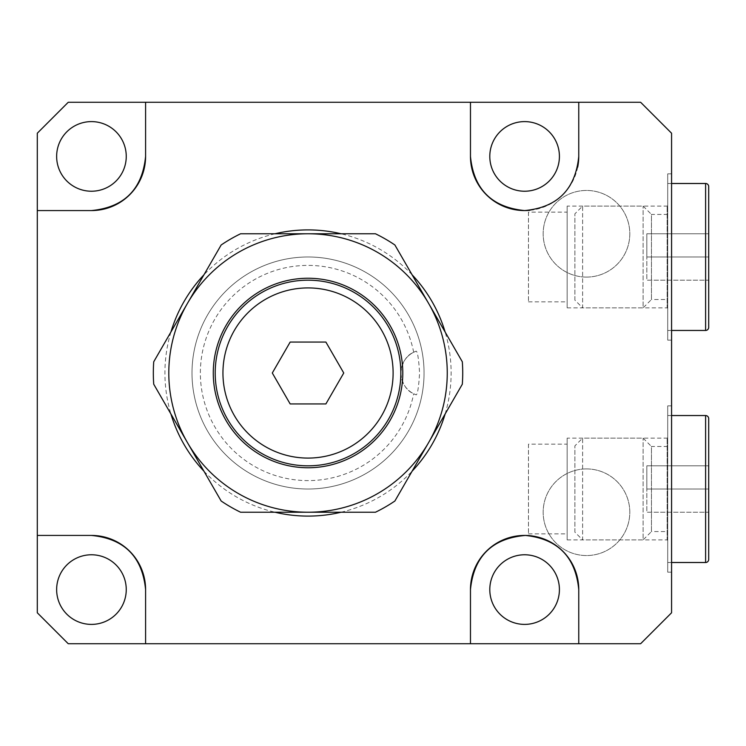 <?xml version="1.0" encoding="UTF-8"?>
<svg xmlns="http://www.w3.org/2000/svg" width="746" height="746" viewBox="0 0 746 746"><rect width="100%" height="100%" fill="white"/><g stroke="black" fill="none" stroke-linecap="round" stroke-linejoin="round"><path stroke-width="0.56" stroke-dasharray="3.73 2.8" d="M308.023 256.978A116.022 116.022 0 0 0 192.002 373A116.022 116.022 0 0 0 308.023 489.022A116.022 116.022 0 0 0 424.054 373A116.022 116.022 0 0 0 308.023 256.978A116.022 116.022 0 0 0 192.002 373A116.022 116.022 0 0 0 308.023 489.022A116.022 116.022 0 0 0 424.054 373A116.022 116.022 0 0 0 308.023 256.978M586.487 468.917A43.315 43.315 0 0 0 543.172 512.232A43.315 43.315 0 0 0 586.487 555.546A43.315 43.315 0 0 0 629.801 512.232A43.315 43.315 0 0 0 586.487 468.917A43.315 43.315 0 0 0 543.172 512.232A43.315 43.315 0 0 0 586.487 555.546A43.315 43.315 0 0 0 629.801 512.232A43.315 43.315 0 0 0 586.487 468.917M567.147 438.144L567.147 539.908L567.147 438.144L667.148 438.144L667.707 437.585L667.707 540.468L667.707 437.585M567.147 539.908L667.148 539.908L667.148 438.144L667.148 539.908L667.707 540.468M528.476 444.159L528.476 533.884L528.476 444.159L567.147 444.159L567.147 533.884L567.147 444.159M528.476 533.884L567.147 533.884M667.707 405.871L667.707 572.173L667.707 405.871L671.568 405.871L671.568 572.173L671.568 405.871M667.707 572.173L671.568 572.173M586.487 277.083A43.315 43.315 0 0 1 543.172 233.768A43.315 43.315 0 0 1 586.487 190.454A43.315 43.315 0 0 1 629.801 233.768A43.315 43.315 0 0 1 586.487 277.083A43.315 43.315 0 0 1 543.172 233.768A43.315 43.315 0 0 1 586.487 190.454A43.315 43.315 0 0 1 629.801 233.768A43.315 43.315 0 0 1 586.487 277.083M567.147 206.092L567.147 307.856L567.147 206.092L667.148 206.092L667.707 205.532L667.707 308.415L667.707 205.532M567.147 307.856L667.148 307.856L667.148 206.092L667.148 307.856L667.707 308.415M528.476 212.116L528.476 301.841L528.476 212.116L567.147 212.116L567.147 301.841L567.147 212.116M528.476 301.841L567.147 301.841M667.707 173.827L667.707 340.129L667.707 173.827L671.568 173.827L671.568 340.129L671.568 173.827M667.707 340.129L671.568 340.129M91.441 624.393A34.81 34.81 0 0 1 56.64 589.582A34.81 34.81 0 0 1 91.441 554.772A34.81 34.81 0 0 1 126.251 589.582A34.81 34.81 0 0 1 91.441 624.393M524.606 624.393A34.81 34.81 0 0 1 489.796 589.582A34.81 34.81 0 0 1 524.606 554.772A34.81 34.81 0 0 1 559.416 589.582A34.81 34.81 0 0 1 524.606 624.393M91.441 191.228A34.81 34.81 0 0 1 56.64 156.418A34.81 34.81 0 0 1 91.441 121.607A34.81 34.81 0 0 1 126.251 156.418A34.81 34.81 0 0 1 91.441 191.228M524.606 191.228A34.81 34.81 0 0 1 489.796 156.418A34.81 34.81 0 0 1 524.606 121.607A34.81 34.81 0 0 1 559.416 156.418A34.81 34.81 0 0 1 524.606 191.228M529.958 210.297A54.141 54.141 0 0 0 577.674 167.169M274.985 233.768A143.101 143.101 0 0 0 203.975 274.77M170.927 331.998A143.101 143.101 0 0 0 170.927 414.002M203.975 471.23A143.101 143.101 0 0 0 274.985 512.232M37.3 133.217L37.3 612.783L68.24 643.723L640.627 643.723L671.568 612.783L671.568 133.217L640.627 102.277L68.24 102.277L37.3 133.217M341.071 512.232A143.101 143.101 0 0 0 412.081 471.23M445.129 414.002A143.101 143.101 0 0 0 445.129 331.998M412.081 274.77A143.101 143.101 0 0 0 341.071 233.768M578.756 156.418L578.756 102.277M578.756 589.582L578.756 643.723M215.202 373A92.821 92.821 0 0 1 308.023 280.179A92.821 92.821 0 0 1 400.844 373A92.821 92.821 0 0 0 308.023 280.179A92.821 92.821 0 0 0 215.202 373A92.821 92.821 0 0 0 308.023 465.821A92.821 92.821 0 0 0 400.844 373C402.066 383.705 406.337 390.624 413.676 393.757L416.259 394.858C417.648 393.907 418.748 386.615 419.578 373C418.748 359.376 417.639 352.093 416.259 351.142L413.676 352.243C406.346 355.376 402.066 362.295 400.844 373A92.821 92.821 0 0 1 308.023 465.821A92.821 92.821 0 0 1 215.202 373M393.114 373A85.081 85.081 0 0 0 308.023 287.919A85.081 85.081 0 0 0 222.942 373A85.081 85.081 0 0 0 308.023 458.081A85.081 85.081 0 0 0 393.114 373A85.081 85.081 0 0 0 308.023 287.919A85.081 85.081 0 0 0 222.942 373A85.081 85.081 0 0 0 308.023 458.081A85.081 85.081 0 0 0 393.114 373M424.054 373A116.022 116.022 0 0 0 308.023 256.978A116.022 116.022 0 0 0 192.002 373A116.022 116.022 0 0 0 308.023 489.022A116.022 116.022 0 0 0 424.054 373A116.022 116.022 0 0 0 308.023 256.978A116.022 116.022 0 0 0 192.002 373A116.022 116.022 0 0 0 308.023 489.022A116.022 116.022 0 0 0 424.054 373M413.676 352.243A107.676 107.676 0 0 0 200.357 373A107.676 107.676 0 0 0 413.676 393.757M400.844 373A23.201 23.201 0 0 0 416.259 394.858A23.201 23.201 0 0 1 416.259 351.142A23.201 23.201 0 0 0 400.844 373M325.89 403.94L343.757 373L325.89 342.06L290.166 342.06L272.299 373L290.166 403.94L325.89 403.94M574.886 300.125L574.886 213.822L582.617 206.092L582.617 307.856L643.117 307.856L643.117 206.092L643.117 307.856L651.463 299.519L651.463 214.428L643.117 206.092L582.617 206.092L582.617 307.856L574.886 300.125L574.886 213.822M667.707 214.428L651.463 214.428L651.463 299.519L667.707 299.519L667.707 214.428L667.707 299.519M671.568 183.488L667.707 183.488L667.707 330.459L667.707 183.488M671.568 330.459L667.707 330.459M708.7 233.768L646.819 233.768L646.819 256.978L646.819 233.768L708.7 233.768L708.7 280.179L646.819 280.179L646.819 256.978L646.819 280.179L708.7 280.179M708.7 327.363L708.7 186.584M646.819 256.978L708.7 256.978L646.819 256.978M574.886 532.178L574.886 445.875L582.617 438.144L582.617 539.908L643.117 539.908L643.117 438.144L643.117 539.908L651.463 531.572L651.463 446.481L643.117 438.144L582.617 438.144L582.617 539.908L574.886 532.178L574.886 445.875M667.707 446.481L651.463 446.481L651.463 531.572L667.707 531.572L667.707 446.481L667.707 531.572M671.568 415.541L667.707 415.541L667.707 562.512L667.707 415.541M671.568 562.512L667.707 562.512M708.7 465.821L646.819 465.821L646.819 489.022L646.819 465.821L708.7 465.821L708.7 512.232L646.819 512.232L646.819 489.022L646.819 512.232L708.7 512.232M708.7 559.416L708.7 418.637M646.819 489.022L708.7 489.022L646.819 489.022M308.023 278.249A94.751 94.751 0 0 0 213.272 373A94.751 94.751 0 0 0 308.023 467.751A94.751 94.751 0 0 0 402.784 373A94.751 94.751 0 0 0 308.023 278.249M308.023 465.821A92.821 92.821 0 0 1 215.202 373A92.821 92.821 0 0 1 308.023 280.179A92.821 92.821 0 0 1 400.844 373A92.821 92.821 0 0 1 308.023 465.821M394.886 244.986A154.702 154.702 0 0 0 375.462 233.768L308.023 233.768A139.232 139.232 0 0 0 187.451 442.611A139.232 139.232 0 0 0 428.605 442.611A139.232 139.232 0 0 0 308.023 233.768L240.594 233.768A154.702 154.702 0 0 0 221.161 244.986L153.732 361.782A154.702 154.702 0 0 0 153.732 384.218L221.161 501.014A154.702 154.702 0 0 0 240.594 512.232L375.462 512.232A154.702 154.702 0 0 0 394.886 501.014L462.315 384.218A154.702 154.702 0 0 0 462.315 361.782L394.886 244.986M705.604 183.488L705.604 330.459M705.604 415.541L705.604 562.512"/><path stroke-width="1.12" d="M91.441 624.393A34.81 34.81 0 0 1 56.64 589.582A34.81 34.81 0 0 1 91.441 554.772A34.81 34.81 0 0 1 126.251 589.582A34.81 34.81 0 0 1 91.441 624.393M524.606 624.393A34.81 34.81 0 0 1 489.796 589.582A34.81 34.81 0 0 1 524.606 554.772A34.81 34.81 0 0 1 559.416 589.582A34.81 34.81 0 0 1 524.606 624.393M91.441 121.607A34.81 34.81 0 0 0 56.64 156.418A34.81 34.81 0 0 0 91.441 191.228A34.81 34.81 0 0 0 126.251 156.418A34.81 34.81 0 0 0 91.441 121.607M524.606 121.607A34.81 34.81 0 0 0 489.796 156.418A34.81 34.81 0 0 0 524.606 191.228A34.81 34.81 0 0 0 559.416 156.418A34.81 34.81 0 0 0 524.606 121.607M578.756 102.277L470.465 102.277L470.465 156.418A54.141 54.141 0 0 0 524.606 210.568C557.393 207.519 575.446 189.465 578.756 156.418L578.756 102.277L640.627 102.277L671.568 133.217L671.568 612.783L640.627 643.723L145.591 643.723L145.591 589.582L145.591 643.723L68.24 643.723L37.3 612.783L37.3 210.568L91.441 210.568C124.265 207.36 142.318 189.307 145.591 156.418L145.591 102.277L470.465 102.277L470.465 156.418C473.701 189.27 491.754 207.313 524.606 210.568A54.141 54.141 0 0 0 529.958 210.297M577.674 167.169A54.141 54.141 0 0 0 578.756 156.418M341.071 233.768A143.101 143.101 0 0 0 274.985 233.768M203.975 274.77A143.101 143.101 0 0 0 170.927 331.998M170.927 414.002A143.101 143.101 0 0 0 203.975 471.23M274.985 512.232A143.101 143.101 0 0 0 341.071 512.232M37.3 535.432L91.441 535.432C124.265 538.64 142.318 556.693 145.591 589.582A54.141 54.141 0 0 0 91.441 535.432L37.3 535.432M412.081 471.23A143.101 143.101 0 0 0 445.129 414.002M445.129 331.998A143.101 143.101 0 0 0 412.081 274.77M578.756 589.582A54.141 54.141 0 0 0 524.606 535.432A54.141 54.141 0 0 0 470.465 589.582L470.465 643.723L470.465 589.582C473.831 556.348 492.146 538.304 525.408 535.442C557.775 538.854 575.548 556.908 578.756 589.582L578.756 643.723M37.3 210.568L37.3 133.217L68.24 102.277L145.591 102.277L145.591 156.418A54.141 54.141 0 0 1 91.441 210.568L37.3 210.568M393.114 373A85.081 85.081 0 0 0 308.023 287.919A85.081 85.081 0 0 0 222.942 373A85.081 85.081 0 0 0 308.023 458.081A85.081 85.081 0 0 0 393.114 373M325.89 403.94L343.757 373L325.89 342.06L290.166 342.06L272.299 373L290.166 403.94L325.89 403.94M671.568 330.459L705.604 330.459A3.096 3.096 0 0 0 708.7 327.363L708.7 186.584A3.096 3.096 0 0 0 705.604 183.488L671.568 183.488M708.7 280.179L708.7 233.768M671.568 562.512L705.604 562.512A3.096 3.096 0 0 0 708.7 559.416L708.7 418.637A3.096 3.096 0 0 0 705.604 415.541L671.568 415.541M708.7 512.232L708.7 465.821M308.023 467.751A94.751 94.751 0 0 1 213.272 373A94.751 94.751 0 0 1 308.023 278.249A94.751 94.751 0 0 1 402.784 373A94.751 94.751 0 0 1 308.023 467.751M308.023 280.179A92.821 92.821 0 0 0 215.202 373A92.821 92.821 0 0 0 308.023 465.821A92.821 92.821 0 0 0 400.844 373A92.821 92.821 0 0 0 308.023 280.179M394.886 244.986A154.702 154.702 0 0 0 375.462 233.768L308.023 233.768A139.232 139.232 0 0 0 187.451 442.611A139.232 139.232 0 0 0 428.605 442.611A139.232 139.232 0 0 0 308.023 233.768L240.594 233.768A154.702 154.702 0 0 0 221.161 244.986L153.732 361.782A154.702 154.702 0 0 0 153.732 384.218L221.161 501.014A154.702 154.702 0 0 0 240.594 512.232L375.462 512.232A154.702 154.702 0 0 0 394.886 501.014L462.315 384.218A154.702 154.702 0 0 0 462.315 361.782L394.886 244.986M705.604 330.459L705.604 183.488M705.604 562.512L705.604 415.541"/></g></svg>
